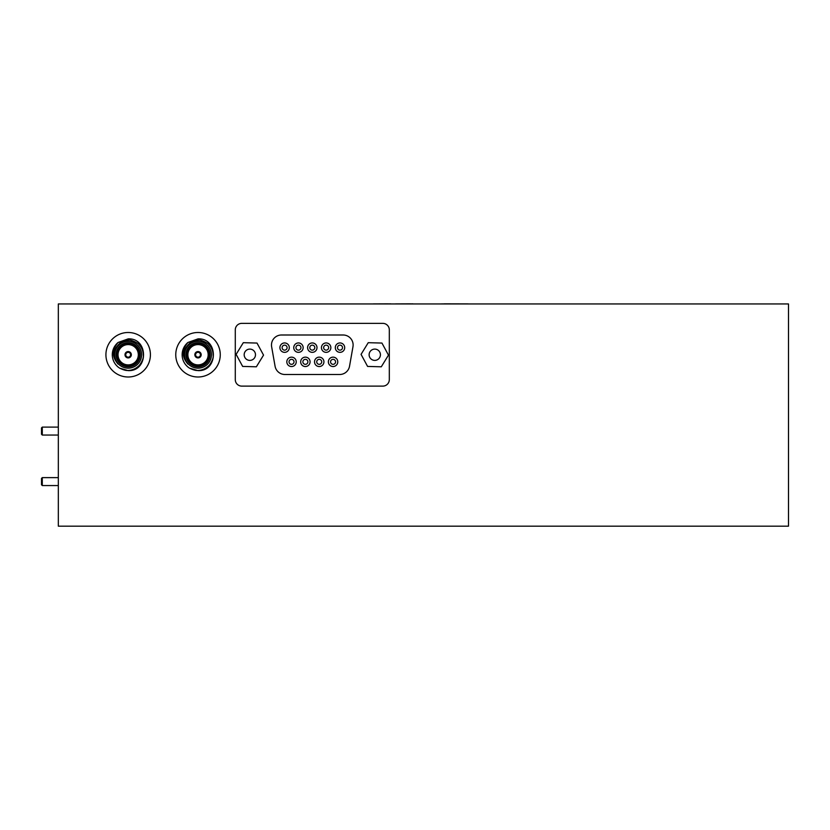 <?xml version="1.0" encoding="UTF-8"?>
<svg xmlns="http://www.w3.org/2000/svg" width="830" height="830" viewBox="0 0 830 830"><rect width="100%" height="100%" fill="white"/><g stroke="black" fill="none" stroke-linecap="round" stroke-linejoin="round"><path stroke-width="1.25" d="M41.5 434.256L41.5 427.907L42.288 427.108L42.288 435.045L41.5 434.256M42.288 485.56L41.5 484.762L41.5 478.412L42.288 477.624L42.288 485.56L58.328 485.56M58.328 303.946L58.328 526.179L788.5 526.179L788.5 303.946L58.328 303.946M198.007 340.186C192.778 339.999 188.4 343.122 184.862 349.544C183.036 354.389 184.063 359.234 187.922 364.09C181.729 356.89 181.729 349.689 187.922 342.489L198.007 338.868L187.922 342.489A15.874 15.874 0 0 0 189.51 368.147C193.255 369.983 196.088 370.74 198.007 370.419C202.001 370.315 205.55 368.79 208.662 365.864C209.648 365.231 213.922 358.809 213.134 355.178C213.082 350.997 211.619 347.428 208.745 344.481C208.921 343.589 199.989 338.972 198.007 340.186M189.51 368.147L198.007 370.616C218.487 371.591 218.487 337.903 198.007 338.868C218.487 337.903 218.487 371.591 198.007 370.616C218.487 371.591 218.487 337.903 198.007 338.868C218.487 337.903 218.487 371.591 198.007 370.616L189.51 368.147M198.007 344.45A10.302 10.302 0 0 0 187.715 354.742A10.302 10.302 0 0 0 198.007 365.044A10.302 10.302 0 0 0 208.309 354.742A10.302 10.302 0 0 0 198.007 344.45M198.007 366.798A12.045 12.045 0 0 1 185.962 354.742A12.045 12.045 0 0 1 198.007 342.697A12.045 12.045 0 0 1 210.063 354.742A12.045 12.045 0 0 1 198.007 366.798M198.007 343.195A11.547 11.547 0 0 0 186.46 354.742A11.547 11.547 0 0 0 198.007 366.289A11.547 11.547 0 0 0 209.565 354.742A11.547 11.547 0 0 0 198.007 343.195M198.007 376.996A22.244 22.244 0 0 0 220.261 354.742A22.244 22.244 0 0 0 198.007 332.498A22.244 22.244 0 0 0 175.763 354.742A22.244 22.244 0 0 0 198.007 376.996M198.007 368.167A13.425 13.425 0 0 0 211.432 354.742A13.425 13.425 0 0 0 198.007 341.317A13.425 13.425 0 0 0 184.592 354.742A13.425 13.425 0 0 0 198.007 368.167M199.636 356.807L199.532 356.63A2.428 2.428 0 0 1 198.889 357.004L199.262 357.657A3.175 3.175 0 0 1 194.863 355.115L195.621 355.115A2.428 2.428 0 0 1 195.621 354.369L194.863 354.369A3.175 3.175 0 0 1 199.262 351.827L198.889 352.48A2.428 2.428 0 0 1 199.532 352.854L199.916 352.2A3.175 3.175 0 0 1 199.916 357.284L199.532 356.63A2.428 2.428 0 0 0 199.532 352.854M195.216 354.369A2.822 2.822 0 0 1 199.086 352.127M198.889 352.48A2.428 2.428 0 0 0 195.621 354.369M195.621 355.115A2.428 2.428 0 0 0 198.889 357.004M199.74 352.511A2.822 2.822 0 0 1 199.74 356.983M199.086 357.357A2.822 2.822 0 0 1 195.216 355.115M198.007 364.889A10.147 10.147 0 0 0 208.164 354.742A10.147 10.147 0 0 0 198.007 344.595A10.147 10.147 0 0 0 187.86 354.742A10.147 10.147 0 0 0 198.007 364.889M198.007 344.523A10.219 10.219 0 0 0 187.788 354.742A10.219 10.219 0 0 0 198.007 364.972A10.219 10.219 0 0 0 208.237 354.742A10.219 10.219 0 0 0 198.007 344.523M199.262 351.827A3.175 3.175 0 0 1 199.916 352.2M199.916 357.284A3.175 3.175 0 0 1 199.262 357.657M194.863 355.115A3.175 3.175 0 0 1 194.863 354.369M359.919 303.946L486.909 303.946M413.184 303.884L412.655 303.884M412.655 303.822L410.549 303.884M410.549 303.822L395.516 303.884M390.961 303.884L390.432 303.884M390.432 303.822L388.326 303.884M388.326 303.822L373.293 303.884M444.175 303.884L441.633 303.884M444.175 303.822L468.213 303.884M333.069 366.538A4.7 4.7 0 0 1 328.369 361.849A4.7 4.7 0 0 1 333.069 357.149A4.7 4.7 0 0 1 337.769 361.849A4.7 4.7 0 0 1 333.069 366.538M333.069 364.339A2.5 2.5 0 0 1 330.568 361.849A2.5 2.5 0 0 1 333.069 359.349A2.5 2.5 0 0 1 335.569 361.849A2.5 2.5 0 0 1 333.069 364.339M319.228 366.538A4.7 4.7 0 0 1 314.529 361.849A4.7 4.7 0 0 1 319.228 357.149A4.7 4.7 0 0 1 323.928 361.849A4.7 4.7 0 0 1 319.228 366.538M319.228 364.339A2.5 2.5 0 0 1 316.728 361.849A2.5 2.5 0 0 1 319.228 359.349A2.5 2.5 0 0 1 321.718 361.849A2.5 2.5 0 0 1 319.228 364.339M305.378 366.538A4.7 4.7 0 0 1 300.678 361.849A4.7 4.7 0 0 1 305.378 357.149A4.7 4.7 0 0 1 310.078 361.849A4.7 4.7 0 0 1 305.378 366.538M305.378 364.339A2.5 2.5 0 0 1 302.877 361.849A2.5 2.5 0 0 1 305.378 359.349A2.5 2.5 0 0 1 307.878 361.849A2.5 2.5 0 0 1 305.378 364.339M291.527 366.538A4.7 4.7 0 0 1 286.827 361.849A4.7 4.7 0 0 1 291.527 357.149A4.7 4.7 0 0 1 296.227 361.849A4.7 4.7 0 0 1 291.527 366.538M291.527 364.339A2.5 2.5 0 0 1 289.027 361.849A2.5 2.5 0 0 1 291.527 359.349A2.5 2.5 0 0 1 294.027 361.849A2.5 2.5 0 0 1 291.527 364.339M339.999 352.345A4.7 4.7 0 0 1 335.299 347.646A4.7 4.7 0 0 1 339.999 342.946A4.7 4.7 0 0 1 344.699 347.646A4.7 4.7 0 0 1 339.999 352.345M339.999 350.146A2.5 2.5 0 0 1 337.499 347.646A2.5 2.5 0 0 1 339.999 345.145A2.5 2.5 0 0 1 342.5 347.646A2.5 2.5 0 0 1 339.999 350.146M326.149 352.345A4.7 4.7 0 0 1 321.449 347.646A4.7 4.7 0 0 1 326.149 342.946A4.7 4.7 0 0 1 330.848 347.646A4.7 4.7 0 0 1 326.149 352.345M326.149 350.146A2.5 2.5 0 0 1 323.648 347.646A2.5 2.5 0 0 1 326.149 345.145A2.5 2.5 0 0 1 328.649 347.646A2.5 2.5 0 0 1 326.149 350.146M312.298 352.345A4.7 4.7 0 0 1 307.598 347.646A4.7 4.7 0 0 1 312.298 342.946A4.7 4.7 0 0 1 316.998 347.646A4.7 4.7 0 0 1 312.298 352.345M312.298 350.146A2.5 2.5 0 0 1 309.798 347.646A2.5 2.5 0 0 1 312.298 345.145A2.5 2.5 0 0 1 314.798 347.646A2.5 2.5 0 0 1 312.298 350.146M298.447 352.345A4.7 4.7 0 0 1 293.747 347.646A4.7 4.7 0 0 1 298.447 342.946A4.7 4.7 0 0 1 303.147 347.646A4.7 4.7 0 0 1 298.447 352.345M298.447 350.146A2.5 2.5 0 0 1 295.947 347.646A2.5 2.5 0 0 1 298.447 345.145A2.5 2.5 0 0 1 300.948 347.646A2.5 2.5 0 0 1 298.447 350.146M284.607 352.345A4.7 4.7 0 0 1 279.907 347.646A4.7 4.7 0 0 1 284.607 342.946A4.7 4.7 0 0 1 289.307 347.646A4.7 4.7 0 0 1 284.607 352.345M284.607 350.146A2.5 2.5 0 0 1 282.107 347.646A2.5 2.5 0 0 1 284.607 345.145A2.5 2.5 0 0 1 287.097 347.646A2.5 2.5 0 0 1 284.607 350.146M271.483 345A10.002 10.002 0 0 0 271.628 346.733L275.072 366.227A10.002 10.002 0 0 0 284.918 374.496L339.688 374.496A10.002 10.002 0 0 0 349.534 366.227L352.968 346.733A10.002 10.002 0 0 0 343.122 334.998L281.474 334.998A10.002 10.002 0 0 0 271.483 345M382.817 386.116A6.495 6.495 0 0 0 389.312 379.621L389.312 329.873A6.495 6.495 0 0 0 382.817 323.368L241.779 323.368A6.495 6.495 0 0 0 235.284 329.873L235.284 379.621A6.495 6.495 0 0 0 241.779 386.116L382.817 386.116M255.484 354.742A5.654 5.654 0 0 0 249.83 349.098A5.654 5.654 0 0 0 244.176 354.742A5.654 5.654 0 0 0 249.83 360.396A5.654 5.654 0 0 0 255.484 354.742M236.125 354.369L242.651 366.424L256.356 366.798L263.535 355.126L257.01 343.06L243.304 342.686L236.125 354.369M380.42 354.742A5.654 5.654 0 0 0 374.766 349.098A5.654 5.654 0 0 0 369.122 354.742A5.654 5.654 0 0 0 374.766 360.396A5.654 5.654 0 0 0 380.42 354.742M361.06 354.369L367.586 366.424L381.292 366.798L388.471 355.126L381.945 343.06L368.24 342.686L361.06 354.369M128.173 340.186C122.944 339.999 118.555 343.122 115.017 349.544C113.191 354.389 114.218 359.234 118.078 364.09C111.884 356.89 111.884 349.689 118.078 342.489L128.173 338.868C148.643 337.903 148.643 371.591 128.173 370.616C148.643 371.591 148.643 337.903 128.173 338.868C148.643 337.903 148.643 371.591 128.173 370.616L119.665 368.147C123.411 369.983 126.243 370.74 128.173 370.419C132.157 370.315 135.705 368.79 138.818 365.864C139.803 365.231 144.078 358.809 143.289 355.178C143.237 350.997 141.774 347.428 138.9 344.481C139.087 343.589 130.144 338.972 128.173 340.186M119.665 368.147L128.173 370.616L119.665 368.147A15.874 15.874 0 0 1 118.078 342.489M128.173 344.45A10.302 10.302 0 0 0 117.87 354.742A10.302 10.302 0 0 0 128.173 365.044A10.302 10.302 0 0 0 138.465 354.742A10.302 10.302 0 0 0 128.173 344.45M128.173 366.798A12.045 12.045 0 0 1 116.117 354.742A12.045 12.045 0 0 1 128.173 342.697A12.045 12.045 0 0 1 140.218 354.742A12.045 12.045 0 0 1 128.173 366.798M128.173 343.195A11.547 11.547 0 0 0 116.615 354.742A11.547 11.547 0 0 0 128.173 366.289A11.547 11.547 0 0 0 139.72 354.742A11.547 11.547 0 0 0 128.173 343.195M128.173 376.996A22.244 22.244 0 0 0 150.417 354.742A22.244 22.244 0 0 0 128.173 332.498A22.244 22.244 0 0 0 105.918 354.742A22.244 22.244 0 0 0 128.173 376.996M128.173 368.167A13.425 13.425 0 0 0 141.588 354.742A13.425 13.425 0 0 0 128.173 341.317A13.425 13.425 0 0 0 114.748 354.742A13.425 13.425 0 0 0 128.173 368.167M129.688 356.63A2.428 2.428 0 0 1 129.044 357.004L129.418 357.657A3.175 3.175 0 0 1 125.019 355.115L125.776 355.115A2.428 2.428 0 0 1 125.776 354.369L125.019 354.369A3.175 3.175 0 0 1 129.418 351.827L129.044 352.48A2.428 2.428 0 0 1 129.688 352.854L130.071 352.2A3.175 3.175 0 0 1 130.071 357.284L129.688 356.63A2.428 2.428 0 0 0 129.688 352.854L129.895 352.511A2.822 2.822 0 0 1 129.895 356.983M129.148 352.304L129.044 352.48A2.428 2.428 0 0 0 125.776 354.369M125.372 354.369A2.822 2.822 0 0 1 129.241 352.127M125.776 355.115A2.428 2.428 0 0 0 129.044 357.004M129.241 357.357A2.822 2.822 0 0 1 125.372 355.115M128.173 364.889A10.147 10.147 0 0 0 138.32 354.742A10.147 10.147 0 0 0 128.173 344.595A10.147 10.147 0 0 0 118.016 354.742A10.147 10.147 0 0 0 128.173 364.889M128.173 344.523A10.219 10.219 0 0 0 117.943 354.742A10.219 10.219 0 0 0 128.173 364.972A10.219 10.219 0 0 0 138.392 354.742A10.219 10.219 0 0 0 128.173 344.523M129.418 351.827A3.175 3.175 0 0 1 130.071 352.2M130.071 357.284A3.175 3.175 0 0 1 129.418 357.657M125.019 355.115A3.175 3.175 0 0 1 125.019 354.369M58.328 435.045L42.288 435.045M58.328 427.108L42.288 427.108M58.328 477.624L42.288 477.624"/></g></svg>

